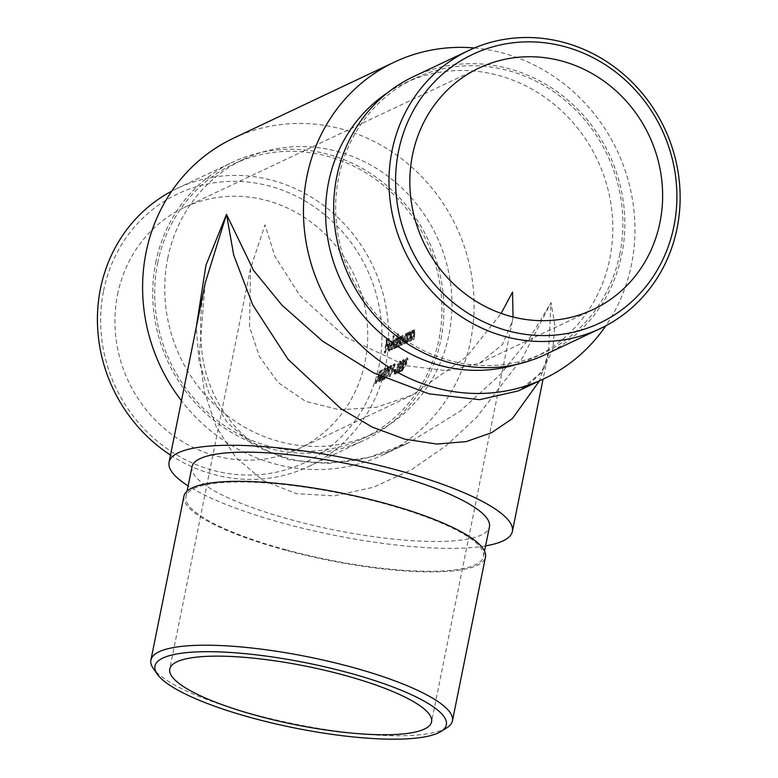 <?xml version="1.0" encoding="UTF-8"?>
<svg xmlns="http://www.w3.org/2000/svg" width="778" height="778" viewBox="0 0 778 778"><rect width="100%" height="100%" fill="white"/><g stroke="black" fill="none" stroke-linecap="round" stroke-linejoin="round"><path stroke-width="0.58" stroke-dasharray="3.89 2.92" d="M513.052 316.996L512.323 321.353L502.394 344.547L479.53 363.258L447.126 370.756L406.106 365.709L345.831 337.273L300.172 295.912L274.829 256.215L265.026 224.842L250.516 268.566L249.544 326.721L259.375 356.46L278.106 382.562L305.55 401.312L339.568 409.841L376.464 407.293L412.223 395.098L466.732 356.664L501.129 313.398M117.566 294.58A133.534 124.752 -115.3 0 1 184.23 207.493A133.534 124.752 -115.3 0 1 354.097 274.867A133.534 124.752 -115.3 0 1 298.421 448.925A133.534 124.752 -115.3 0 1 164.469 428.62A133.534 124.752 -115.3 0 1 117.566 294.58M396.274 372.954L402.741 362.82L402.751 360.729L400.213 364.308L403.237 359.426L404.531 359.64L403.237 359.426L403.179 362.538L397.83 371.252L399.892 370.27A133.534 124.752 -115.3 0 1 399.289 371.534L396.274 372.954L397.276 373.226L400.281 371.806L399.289 371.534M402.965 360.7L403.947 360.963L402.965 360.7M396.906 367.809A133.534 124.752 64.7 0 0 397.432 366.526L399.386 363.939L399.24 362.392L397.179 364.95L399.697 361.099L400.962 361.313L399.697 361.099L399.775 363.764L397.577 369.492L393.863 374.247L395.185 374.451L394.193 374.179L394.417 371.262L394.806 372.925L397.13 369.783L396.906 367.809L398.414 368.004L396.906 367.809M394.378 372.613L395.798 373.197L394.378 372.613M399.484 362.354L400.456 362.616L399.484 362.354M393.269 370.163L394.981 369.356A133.534 124.752 -115.3 0 1 394.427 370.629L392.715 371.437A133.534 124.752 64.7 0 0 393.269 370.163L394.251 370.425A134.575 125.725 -115.3 0 1 393.707 371.699L395.409 370.892L394.427 370.629M389.175 376.319L388.776 376.503A133.534 124.752 64.7 0 0 393.532 365.359L392.851 365.679L393.58 364.269L394.397 363.88A133.534 124.752 -115.3 0 1 389.175 376.319L390.167 376.591A134.575 125.725 64.7 0 0 395.37 364.143L394.397 363.88M385.762 377.933L385.363 378.118A133.534 124.752 64.7 0 0 390.118 366.973L389.438 367.294L390.167 365.884L390.984 365.495A133.534 124.752 -115.3 0 1 385.762 377.933L386.754 378.196A134.575 125.725 64.7 0 0 391.966 365.757L390.984 365.495M380.588 380.374L387.055 370.24L387.055 368.15L384.526 371.728L387.551 366.846L388.844 367.06L387.551 366.846L387.493 369.958L382.144 378.672L384.206 377.69A133.534 124.752 -115.3 0 1 383.603 378.954L380.588 380.374L381.59 380.646L384.595 379.226L383.603 378.954M387.279 368.12L388.251 368.383L387.279 368.12M381.745 377.136L378.332 381.609L379.596 381.833L378.594 381.56L379.003 378.448L384.565 368.257L381.492 374.422L383.272 374.296L382.008 374.082L381.745 377.136L382.727 377.408L382.99 374.354L381.492 374.422M400.855 336.611L399.24 339.043A134.575 125.725 64.7 0 0 399.464 337.341L399.065 337.526A134.575 125.725 -115.3 0 1 397.48 347.221L397.879 347.037A134.575 125.725 64.7 0 0 398.628 342.981L400.378 337.876L400.592 341.27A134.575 125.725 -115.3 0 1 399.697 346.171L400.096 345.986A134.575 125.725 64.7 0 0 400.796 342.242L402.596 336.825L402.858 339.889A134.575 125.725 -115.3 0 1 401.915 345.131L402.314 344.936A134.575 125.725 64.7 0 0 403.257 339.714L402.829 335.59L401.322 338.508L400.602 336.641L399.639 336.378L400.359 338.245L401.856 335.328L402.294 339.451A133.534 124.752 -115.3 0 1 401.351 344.673L400.952 344.868A133.534 124.752 64.7 0 0 401.895 339.626L401.633 336.563L399.834 341.98A133.534 124.752 -115.3 0 1 399.133 345.724L398.735 345.918A133.534 124.752 64.7 0 0 399.629 341.007L399.415 337.613L397.665 342.719A133.534 124.752 -115.3 0 1 396.916 346.774L396.517 346.959A133.534 124.752 64.7 0 0 398.103 337.263L398.501 337.078A133.534 124.752 -115.3 0 1 398.278 338.78L399.639 336.378L400.855 336.602M399.61 337.594L400.573 337.856L399.61 337.584M401.837 336.534L402.8 336.796L401.837 336.534M401.856 335.328L403.082 335.551L401.856 335.328M393.084 344.158L395.506 338.333L396.838 338.537L395.506 338.333L396.547 339.772A133.534 124.752 64.7 0 0 397.237 333.918L397.636 333.733A133.534 124.752 -115.3 0 1 395.613 347.396L395.214 347.581A133.534 124.752 64.7 0 0 395.535 345.918L393.474 348.427L394.816 348.632L393.853 348.379L393.084 344.158L394.047 344.421L394.816 348.632L396.498 346.181L395.535 345.918M387.532 345.306L385.771 346.142A133.534 124.752 -115.3 0 1 384.643 352.58L384.244 352.765A133.534 124.752 64.7 0 0 386.228 339.451L388.397 338.43A133.534 124.752 -115.3 0 1 388.251 339.811L386.491 340.647A133.534 124.752 -115.3 0 1 385.976 344.771L387.736 343.934A133.534 124.752 -115.3 0 1 387.532 345.306L388.504 345.568A134.575 125.725 64.7 0 0 388.699 344.197L387.736 343.934M391.266 342.145L391.101 345.354L388.203 346.725L388.747 349.721L390.575 347.513L388.154 350.936L389.525 351.141L388.562 350.878C387.629 351.111 387.386 349.711 387.843 346.677L390.216 340.832L391.577 341.036L390.216 340.832L392.229 342.408L391.178 341.095L389.671 343.516L388.708 343.254M388.465 349.76L389.71 349.983L388.465 349.76M393.026 335.911L393.425 335.717A133.534 124.752 -115.3 0 1 391.402 349.38L391.003 349.565A133.534 124.752 64.7 0 0 393.026 335.911L393.999 336.174A134.575 125.725 -115.3 0 1 391.966 349.828L391.402 349.38M403.033 339.451L405.455 333.626L406.816 333.83L405.455 333.626L406.505 334.987A133.534 124.752 64.7 0 0 406.738 333.179L407.137 332.994A133.534 124.752 -115.3 0 1 405.552 342.69L405.153 342.874A133.534 124.752 64.7 0 0 405.484 341.211L403.412 343.72L404.764 343.934L403.801 343.672L403.033 339.451L403.996 339.714L404.764 343.934L406.447 341.474L405.484 341.211M408.003 335.95L407.516 338.586A133.534 124.752 -115.3 0 1 406.865 342.067L406.466 342.262A133.534 124.752 64.7 0 0 408.051 332.556L408.45 332.371A133.534 124.752 -115.3 0 1 408.217 334.132L409.705 331.613L410.959 331.836L409.705 331.613L410.201 335.989A133.534 124.752 -115.3 0 1 409.306 340.91L408.907 341.104A133.534 124.752 64.7 0 0 409.743 336.563L409.481 332.848L408.003 335.95L408.965 336.213L410.444 333.11L409.481 332.848L410.696 333.072L411.008 334.637L410.045 334.375M411.757 334.18L411.27 336.806A133.534 124.752 -115.3 0 1 410.619 340.297L410.22 340.482A133.534 124.752 64.7 0 0 411.805 330.786L412.204 330.601A133.534 124.752 -115.3 0 1 411.961 332.362L413.449 329.843L414.713 330.066L413.449 329.843L413.954 334.209A133.534 124.752 -115.3 0 1 413.06 339.14L412.661 339.325A133.534 124.752 64.7 0 0 413.497 334.793L413.225 331.078L411.757 334.18L412.719 334.443L414.197 331.34L413.225 331.078L414.441 331.302L414.762 332.867L413.789 332.605M378.205 378.322L378.312 376.085L377.067 377.184L379.965 370.707L381.784 369.851A133.534 124.752 -115.3 0 1 381.308 371.135L379.8 371.855L378.283 375.268L380.199 374.986L378.905 374.772L378.585 378.186L374.733 383.301L376.017 383.525L375.025 383.253L375.297 380.423L375.657 381.979L378.205 378.322L379.197 378.594L376.649 382.251L375.453 382.008L376.649 382.251L376.688 380.5L375.696 380.238M378.604 376.037L379.586 376.299L378.604 376.037M407.76 358.104L403.451 365.446C401.818 368.986 401.331 370.911 402.012 371.223L406.466 364.016C408.003 360.438 408.343 358.483 407.487 358.143L406.515 357.88C407.371 358.211 407.03 360.175 405.484 363.754L401.02 370.96C400.339 370.639 400.826 368.714 402.469 365.174L406.515 357.88L407.76 358.094M401.02 370.96L402.012 371.223L401.02 370.96M485.598 545.874A175.108 38.968 11.4 0 1 284.252 523.526A175.108 38.968 11.4 0 1 188.14 485.9M191.991 466.829A151.72 33.765 -168.6 0 0 291.789 519.957A151.72 33.765 -168.6 0 0 489.45 526.803M233.478 138.212A175.108 163.584 -115.3 0 1 456.229 226.563A175.108 163.584 -115.3 0 1 383.223 454.799A175.108 163.584 -115.3 0 1 181.459 400.728M167.737 258.306A151.72 141.742 -115.3 0 1 243.475 159.354A151.72 141.742 -115.3 0 1 436.477 235.899A151.72 141.742 -115.3 0 1 373.226 433.657A151.72 141.742 -115.3 0 1 221.03 410.589A151.72 141.742 -115.3 0 1 167.737 258.306M474.415 47.973A175.108 163.584 -115.3 0 1 617.08 150.475A175.108 163.584 -115.3 0 1 605.819 325.788M205.188 283.066L199.392 354.243L204.293 391.344L216.148 426.665L235.744 457.357L262.954 480.493L296.583 493.699L334.394 495.829L373.654 487.223L411.708 469.581L446.484 445.376L476.768 417.212L522.573 357.647L551.057 302.554L548.5 352.249C547.158 367.342 537.083 380.238 518.245 390.926L541.624 372.662L552.798 349.565L554.879 325.428L551.057 302.554L530.363 337.02L500.555 374.267L460.061 411.241L409.063 442.575L369.083 457.308L328.005 463.552L288.813 459.788L254.581 445.862L227.653 423.067L209.194 393.863L199.09 361.089L196.251 327.402M387.444 92.825A151.72 141.742 -115.3 0 1 404.336 83.265A151.72 141.742 -115.3 0 1 597.339 159.811A151.72 141.742 -115.3 0 1 534.087 357.569A151.72 141.742 -115.3 0 1 515.979 364.561M548.5 352.249L539.504 380.87M157.681 263.061A151.72 141.742 -115.3 0 1 233.419 164.109A151.72 141.742 -115.3 0 1 426.422 240.655A151.72 141.742 -115.3 0 1 363.17 438.413A151.72 141.742 -115.3 0 1 210.974 415.345A151.72 141.742 -115.3 0 1 157.681 263.061M103.6 290.787A148.608 138.824 -115.3 0 1 334.987 223.928A148.608 138.824 -115.3 0 1 285.38 469.912A148.608 138.824 -115.3 0 1 103.6 290.787M155.756 262.536A153.801 143.687 -115.3 0 1 232.534 162.232A153.801 143.687 -115.3 0 1 428.182 239.828A153.801 143.687 -115.3 0 1 364.055 440.29A153.801 143.687 -115.3 0 1 209.778 416.911A153.801 143.687 -115.3 0 1 155.756 262.536M170.508 455.072A153.801 143.687 64.7 0 0 308.759 466.45A153.801 143.687 64.7 0 0 372.886 265.979A153.801 143.687 64.7 0 0 177.238 188.383A153.801 143.687 64.7 0 0 171.734 191.145M619.871 253.861A151.72 141.742 -115.3 0 1 544.133 352.813A151.72 141.742 -115.3 0 1 391.937 329.755A151.72 141.742 -115.3 0 1 338.654 177.462A151.72 141.742 -115.3 0 1 414.392 78.51A151.72 141.742 -115.3 0 1 566.588 101.578A151.72 141.742 -115.3 0 1 619.871 253.861M413.497 76.633A153.801 143.687 -115.3 0 1 609.145 154.229A153.801 143.687 -115.3 0 1 545.028 354.7M285.779 549.754A151.72 33.765 -168.6 0 0 483.439 556.601A151.72 33.765 -168.6 0 0 383.642 503.473A151.72 33.765 -168.6 0 0 185.981 496.627A151.72 33.765 -168.6 0 0 285.779 549.754M183.939 496.208A153.801 34.232 -168.6 0 0 327.946 560.17A153.801 34.232 -168.6 0 0 485.482 557.009M446.912 727.741A153.801 34.232 11.4 0 1 294.901 724.036A153.801 34.232 11.4 0 1 153.334 668.545M388.699 344.197L386.938 345.033A134.575 125.725 64.7 0 0 387.454 340.91L389.214 340.074A134.575 125.725 64.7 0 0 389.36 338.693L387.201 339.714A134.575 125.725 -115.3 0 1 385.207 353.027L384.643 352.58M385.207 353.027L384.244 352.765M385.606 352.842A134.575 125.725 64.7 0 0 386.734 346.404L385.771 346.142M386.734 346.404L388.504 345.568M386.938 345.033L385.976 344.771M387.454 340.91L386.491 340.647M389.214 340.074L388.251 339.811M389.36 338.693L388.397 338.43M387.201 339.714L386.228 339.451M389.671 343.516L388.806 346.939C388.348 349.964 388.592 351.364 389.525 351.141L391.538 347.776L389.71 349.983L389.165 346.978L388.203 346.725M389.165 346.978L392.063 345.607L391.101 345.354M392.063 345.607L392.229 342.408M388.806 346.939L387.843 346.677M391.538 347.776L390.575 347.513M391.285 347.387L390.323 347.124M391.859 344.605L389.399 345.772L391.042 342.291L391.859 344.605L390.896 344.343L390.079 342.028L388.436 345.51L390.896 344.343M390.381 341.999L391.353 342.252L390.391 341.989M390.089 343.604L389.117 343.341M389.399 345.772L388.436 345.51M391.966 349.828L391.003 349.565M392.365 349.643A134.575 125.725 64.7 0 0 394.397 335.979L393.425 335.717M396.498 346.181A134.575 125.725 -115.3 0 1 396.177 347.844L396.576 347.649A134.575 125.725 64.7 0 0 398.599 333.995L398.2 334.18A134.575 125.725 -115.3 0 1 397.509 340.035L396.547 339.772M398.2 334.18L397.237 333.918M397.509 340.035L396.469 338.595L394.047 344.421M396.177 347.844L395.214 347.581M396.576 347.649L395.613 347.396M398.599 333.995L397.636 333.733M396.323 339.791L395.36 339.529L393.483 343.983L394.106 347.192L396.09 342.777L395.36 339.529L396.644 339.753L397.052 343.04L395.068 347.445L393.824 347.231L395.068 347.445L394.446 344.246L396.323 339.791M394.446 344.246L393.483 343.983M397.052 343.04L396.09 342.777M397.879 347.037L396.916 346.774M397.48 347.221L396.517 346.959M399.697 346.171L398.735 345.918M400.096 345.986L399.133 345.724M401.915 345.131L400.952 344.868M402.314 344.936L401.351 344.673M401.322 338.508L400.359 338.245M399.873 337.448L398.91 337.185M399.24 339.043L398.278 338.78M399.464 337.341L398.501 337.078M399.065 337.526L398.103 337.263M406.447 341.474A134.575 125.725 -115.3 0 1 406.116 343.137L406.515 342.952A134.575 125.725 64.7 0 0 408.11 333.256L407.711 333.441A134.575 125.725 -115.3 0 1 407.468 335.25L406.505 334.987M407.711 333.441L406.738 333.179M407.468 335.25L406.417 333.888L403.996 339.714M406.116 343.137L405.153 342.874M406.515 342.952L405.552 342.69M408.11 333.256L407.137 332.994M404.725 342.787L403.763 342.524L405.007 342.748L404.385 339.539L406.272 335.085L405.299 334.822L403.422 339.276L404.045 342.485L406.038 338.07L405.299 334.822L406.593 335.046L407.001 338.333L404.735 342.777M404.385 339.539L403.422 339.276M407.001 338.333L406.038 338.07M411.008 334.637L410.706 336.825A134.575 125.725 -115.3 0 1 409.87 341.367L410.269 341.172A134.575 125.725 64.7 0 0 411.163 336.242L410.667 331.875L409.179 334.394A134.575 125.725 64.7 0 0 409.413 332.634L409.014 332.819A134.575 125.725 -115.3 0 1 407.429 342.514L406.865 342.067M407.429 342.514L406.466 342.262M407.828 342.33A134.575 125.725 64.7 0 0 408.479 338.848L408.965 336.213M409.87 341.367L408.907 341.104M410.269 341.172L409.306 340.91M409.179 334.394L408.217 334.132M409.413 332.634L408.45 332.371M409.014 332.819L408.051 332.556M414.762 332.867L414.46 335.055A134.575 125.725 -115.3 0 1 413.624 339.587L414.022 339.403A134.575 125.725 64.7 0 0 414.917 334.472L414.421 330.105L412.933 332.624A134.575 125.725 64.7 0 0 413.167 330.864L412.768 331.049A134.575 125.725 -115.3 0 1 411.183 340.745L410.619 340.297M411.183 340.745L410.22 340.482M411.581 340.56A134.575 125.725 64.7 0 0 412.233 337.069L412.719 334.443M413.624 339.587L412.661 339.325M414.022 339.403L413.06 339.14M412.933 332.624L411.961 332.362M413.167 330.864L412.204 330.601M412.768 331.049L411.805 330.786M376.688 380.5L376.017 383.525L379.576 378.448L379.888 375.045L379.265 375.531L380.773 372.117L382.28 371.407A134.575 125.725 64.7 0 0 382.757 370.114L380.938 370.97L378.05 377.456L377.067 377.184M380.938 370.97L379.965 370.707M378.05 377.456L379.294 376.358L379.197 378.594M376.289 380.695L375.297 380.423M379.576 378.448L378.585 378.186M379.265 375.531L378.283 375.268M380.773 372.117L379.8 371.855M382.28 371.407L381.308 371.135M382.757 370.114L381.784 369.851M382.475 374.685L385.538 368.519L379.995 378.721L379.003 378.448M379.995 378.721L379.596 381.833L382.727 377.408M385.606 369.064L384.624 368.801M385.538 368.519L384.565 368.257M382.377 375.667L381.385 375.404L379.382 378.312L379.226 380.296L381.317 377.398L381.385 375.404L382.601 375.628L382.299 377.661L380.218 380.559L379.012 380.335L380.218 380.559L380.374 378.575L382.377 375.667M380.374 378.575L379.382 378.312M382.299 377.661L381.317 377.398M384.595 379.226A134.575 125.725 64.7 0 0 385.198 377.962L383.136 378.935L388.465 370.221L388.523 367.119L385.509 371.991L388.037 368.422L388.028 370.513L387.055 370.24M388.028 370.513L385.625 374.733L384.643 374.461M385.625 374.733L381.59 380.646M385.198 377.962L384.206 377.69M383.136 378.935L382.144 378.672M388.465 370.221L387.493 369.958M385.509 371.991L384.526 371.728M385.907 371.806L384.925 371.534M391.966 365.757L391.139 366.146L390.41 367.556L391.091 367.235L390.118 366.973M390.41 367.556L389.438 367.294M391.091 367.235A134.575 125.725 -115.3 0 1 386.355 378.39L385.363 378.118M391.139 366.146L390.167 365.884M395.37 364.143L394.553 364.532L393.824 365.952L394.504 365.621L393.532 365.359M393.824 365.952L392.851 365.679M394.504 365.621A134.575 125.725 -115.3 0 1 389.768 376.776L388.776 376.503M394.553 364.532L393.58 364.269M393.707 371.699L392.715 371.437M395.409 370.892A134.575 125.725 64.7 0 0 395.963 369.618L394.981 369.356M395.963 369.618L394.251 370.425M400.359 364.211L398.414 366.798A134.575 125.725 -115.3 0 1 397.889 368.072L398.122 370.056L395.798 373.197L395.399 371.524L395.185 374.451L398.569 369.754L400.758 364.026L400.67 361.371L398.161 365.222L400.213 362.655L400.359 364.211L399.386 363.939M398.414 366.798L397.432 366.526M398.122 370.056L397.13 369.783M395.798 371.339L394.806 371.067M395.399 371.524L394.417 371.262M398.569 369.754L397.577 369.492M399.25 367.683L398.268 367.411M399.211 366.846L398.229 366.574M400.758 364.026L399.775 363.764M398.161 365.222L397.179 364.95M398.56 365.028L397.577 364.765M400.281 371.806A134.575 125.725 64.7 0 0 400.884 370.542L398.822 371.514L404.152 362.801L404.21 359.699L401.195 364.571L403.724 361.002L403.714 363.093L402.741 362.82M403.714 363.093L401.312 367.313L400.33 367.041M401.312 367.313L397.276 373.226M400.884 370.542L399.892 370.27M398.822 371.514L397.83 371.252M404.152 362.801L403.179 362.538M401.195 364.571L400.213 364.308M401.594 364.386L400.612 364.114M406.466 364.016L405.484 363.754M403.451 365.446L402.469 365.174M406.077 364.201L405.085 363.939L406.058 359.164L407.215 359.407L406.058 359.164L402.878 364.979L401.633 369.696L402.625 369.958L403.86 365.252L407.03 359.436L406.077 364.201L402.625 369.958L401.467 369.725M401.467 369.715L405.085 363.939M404.55 367.401L403.568 367.128M398.628 342.981L397.665 342.719M400.592 341.27L399.629 341.007M400.796 342.242L399.834 341.98M402.858 339.889L401.895 339.626M403.257 339.714L402.294 339.451M408.479 338.848L407.516 338.586M410.706 336.825L409.743 336.563M411.163 336.242L410.201 335.989M412.233 337.069L411.27 336.806M414.46 335.055L413.497 334.793M414.917 334.472L413.954 334.209M382.027 374.879L381.045 374.617M385.732 375.113L384.74 374.85M401.419 367.693L400.427 367.43M403.86 365.252L402.878 364.979M298.421 448.925L412.223 395.098M479.53 363.258L593.332 309.43M184.23 207.493L479.131 67.997M383.223 454.799L409.043 442.585M250.516 268.566L169.76 669.051M512.323 321.353L431.566 721.838M548.49 352.288L543.063 379.187M205.207 282.988C201.064 304.004 199.703 323.629 201.132 341.843C202.776 375.998 215.477 405.727 239.235 431.051C254.173 446.037 274.206 456.015 299.326 460.994C337.506 466.08 374.082 459.944 409.063 442.575L409.063 442.575M363.17 438.413L373.226 433.657M233.419 164.109L243.475 159.354M308.759 466.45L364.055 440.29M177.238 188.383L232.534 162.232M414.392 78.51L404.336 83.265M544.133 352.813L534.087 357.569M483.439 556.601L484.548 551.106M185.981 496.627L187.09 491.122M395.525 373.246L394.534 372.983"/><path stroke-width="1.17" d="M412.476 155.094A133.534 124.752 -115.3 0 1 479.131 67.997A133.534 124.752 -115.3 0 1 649.008 135.372A133.534 124.752 -115.3 0 1 593.332 309.43A133.534 124.752 -115.3 0 1 459.38 289.124A133.534 124.752 -115.3 0 1 412.476 155.094M501.129 313.398L512.537 292.09L513.052 316.996M188.14 485.9A175.108 38.968 11.4 0 1 169.069 462.21A175.108 38.968 11.4 0 1 178.434 452.728A175.108 38.968 11.4 0 1 373.148 464.019A175.108 38.968 11.4 0 1 512.371 531.432A175.108 38.968 11.4 0 1 485.598 545.874M484.548 551.106L489.45 526.803A151.72 33.765 -168.6 0 0 347.396 463.717A151.72 33.765 -168.6 0 0 191.991 466.829L187.09 491.122M181.459 400.728A175.108 163.584 -115.3 0 1 146.07 252.412A175.108 163.584 -115.3 0 1 233.478 138.212L394.339 62.123A175.108 163.584 -115.3 0 1 474.415 47.973M605.819 325.788A175.108 163.584 -115.3 0 1 544.085 378.711A175.108 163.584 -115.3 0 1 368.432 352.094A175.108 163.584 -115.3 0 1 306.931 176.324A175.108 163.584 -115.3 0 1 394.339 62.123M196.251 327.402L205.927 265.279L226.495 214.368L253.443 270.238L281.918 305.122L322.617 341.192L373.712 372.925L428.989 393.824L479.598 399.688L518.255 390.926L544.085 378.711M515.979 364.561A151.72 141.742 -115.3 0 1 374.286 327.577A151.72 141.742 -115.3 0 1 328.598 182.217A151.72 141.742 -115.3 0 1 387.444 92.825M343.73 675.08A133.534 29.72 -168.6 0 0 169.76 669.051A133.534 29.72 -168.6 0 0 294.794 724.581A133.534 29.72 -168.6 0 0 431.566 721.838A133.534 29.72 -168.6 0 0 343.73 675.08M539.504 380.87L512.43 418.535L491.657 432.675L466.168 441.622L436.759 444.044L404.852 439.191L372.283 427.103L340.949 408.703L288.074 359.339L252.733 304.879L233.74 255.233L226.495 214.368L205.188 283.066L169.069 462.21M171.734 191.145A153.801 143.687 64.7 0 0 100.459 288.687A153.801 143.687 64.7 0 0 170.508 455.072M677.093 228.236A153.801 143.687 -115.3 0 1 600.324 328.54A153.801 143.687 -115.3 0 1 446.037 305.161A153.801 143.687 -115.3 0 1 392.024 150.786A153.801 143.687 -115.3 0 1 468.794 50.473A153.801 143.687 -115.3 0 1 623.071 73.861A153.801 143.687 -115.3 0 1 677.093 228.236M600.324 328.54L545.028 354.7A153.801 143.687 -115.3 0 1 390.741 331.311A153.801 143.687 -115.3 0 1 336.728 176.937A153.801 143.687 -115.3 0 1 413.497 76.633L468.794 50.473M673.952 226.135A148.608 138.824 64.7 0 0 492.173 47.011A148.608 138.824 64.7 0 0 442.575 292.995A148.608 138.824 64.7 0 0 673.952 226.135M348.593 672.775A148.608 33.075 -168.6 0 0 157.351 674.254A148.608 33.075 -168.6 0 0 294.133 727.868A148.608 33.075 -168.6 0 0 441 731.446A148.608 33.075 -168.6 0 0 348.593 672.775M452.436 720.885L485.482 557.009A153.801 34.232 -168.6 0 0 384.313 503.152A153.801 34.232 -168.6 0 0 183.939 496.208L150.903 660.084A153.801 34.232 11.4 0 1 351.267 667.018A153.801 34.232 11.4 0 1 452.436 720.885A153.801 34.232 11.4 0 1 446.912 727.741L441 731.446M157.351 674.254L153.334 668.545A153.801 34.232 11.4 0 1 150.903 660.084M543.063 379.187L512.371 531.432"/></g></svg>
